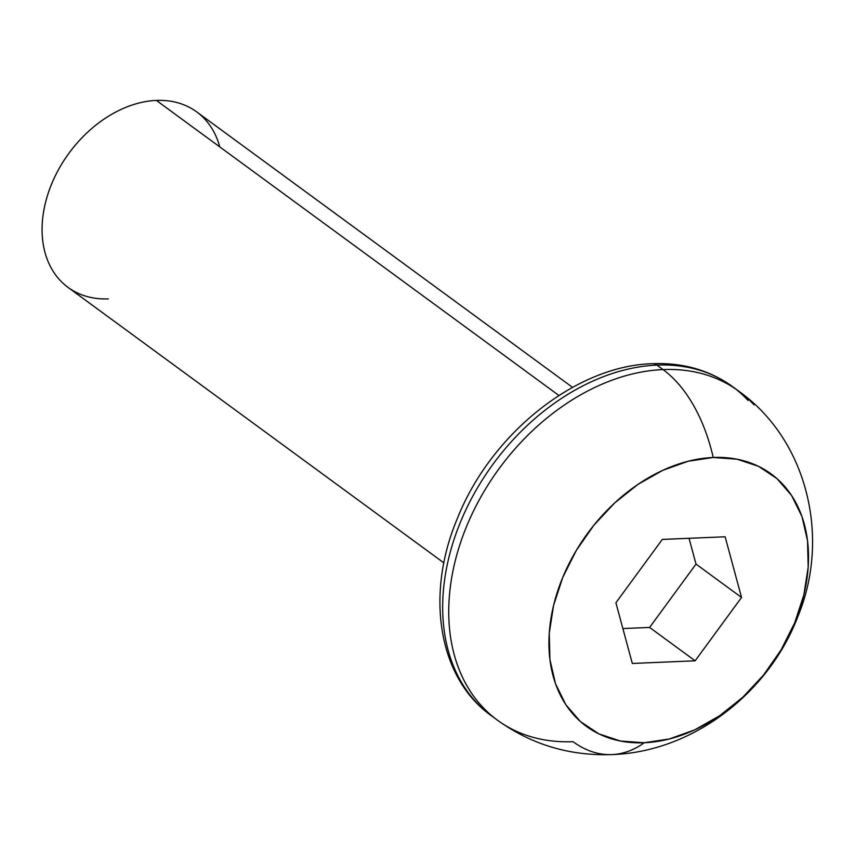 <?xml version="1.0" encoding="UTF-8"?>
<svg xmlns="http://www.w3.org/2000/svg" width="855" height="855" viewBox="0 0 855 855"><rect width="100%" height="100%" fill="white"/><g stroke="black" fill="none" stroke-linecap="round" stroke-linejoin="round"><path stroke-width="1.28" d="M108.35 298.865A108.809 78.575 -53.8 0 1 45.315 203.308A108.809 78.575 -53.8 0 1 156.369 100.42A108.809 78.575 126.2 0 0 54.496 177.498A108.809 78.575 126.2 0 0 68.037 287.398L443.895 562.889M475.904 701.912A204.014 147.327 -53.8 0 1 472.323 497.022A204.014 147.327 -53.8 0 1 656.961 365.117A16.32 9.779 -92.4 0 0 652.525 363.706A16.32 9.779 87.6 0 1 656.961 365.117A204.014 147.327 126.2 0 0 465.954 509.644A204.014 147.327 126.2 0 0 491.336 715.71C438.305 678.165 425.095 594.61 457.35 518.536C490.781 433.859 576.281 365.491 652.664 363.696C683.038 362.531 709.661 370.172 732.553 386.62A204.014 147.327 126.2 0 0 656.961 365.117L663.031 369.574L656.961 365.117A204.014 147.327 -53.8 0 1 747.986 400.418M558.914 395.48L156.369 100.42L558.914 395.48M573.01 741.659A204.014 147.327 -53.8 0 1 497.407 720.167A204.014 147.327 -53.8 0 1 472.024 514.09A204.014 147.327 -53.8 0 1 663.031 369.574A204.014 147.327 126.2 0 0 478.394 501.479A204.014 147.327 126.2 0 0 481.974 706.369A204.014 147.327 126.2 0 0 573.01 741.659A148.15 88.749 87.6 0 0 611.891 754.58A148.15 88.749 -92.4 0 0 644.221 742.749A156.412 112.946 -53.8 0 1 553.591 605.393A156.412 112.946 -53.8 0 1 713.23 457.478A148.15 88.749 -92.4 0 0 663.031 369.574A148.15 88.749 87.6 0 1 713.23 457.478L688.157 461.251L662.721 470.357L637.894 484.443L614.649 502.986L593.851 525.259L576.323 550.406L562.729 577.456L553.591 605.393L549.263 633.117L549.915 659.568L555.515 683.744L565.839 704.702L580.513 721.641L598.96 733.911L620.473 741.039L644.221 742.749L669.294 738.977L694.73 729.871L719.557 715.785L742.803 697.242L763.601 674.969L781.128 649.821L794.723 622.771L803.86 594.834L808.189 567.111L807.537 540.659L801.937 516.484L791.602 495.526L776.939 478.586L758.492 466.317L736.978 459.188L713.23 457.478A156.412 112.946 -53.8 0 1 803.86 594.834A156.412 112.946 -53.8 0 1 644.221 742.749A148.15 88.749 87.6 0 1 611.891 754.58C692.176 752.079 768.613 693.597 797.982 616.263C830.825 536.833 806.938 439.459 738.624 391.077A204.014 147.327 -53.8 0 0 663.031 369.574A204.014 147.327 126.2 0 1 754.057 404.864M632.315 663.459L615.899 602.764L662.315 539.42L725.136 536.78L741.542 597.463L695.136 660.808L632.315 663.459L615.899 602.764L662.315 539.42L725.136 536.78L741.542 597.463L696.013 564.097L689.045 538.297L696.013 564.097L741.542 597.463L695.136 660.808L649.608 627.431L696.013 564.097L649.608 627.431L695.136 660.808L632.315 663.459M735.546 388.897A204.014 147.327 126.2 0 0 732.553 386.62L738.624 391.077M572.54 387.379L196.682 111.887A108.809 78.575 126.2 0 0 156.369 100.42A108.809 78.575 -53.8 0 1 219.756 146.878M622.878 628.564L649.608 627.431L622.878 628.564M491.336 715.71L497.407 720.167C531.511 744.598 569.687 756.066 611.934 754.58"/></g></svg>
